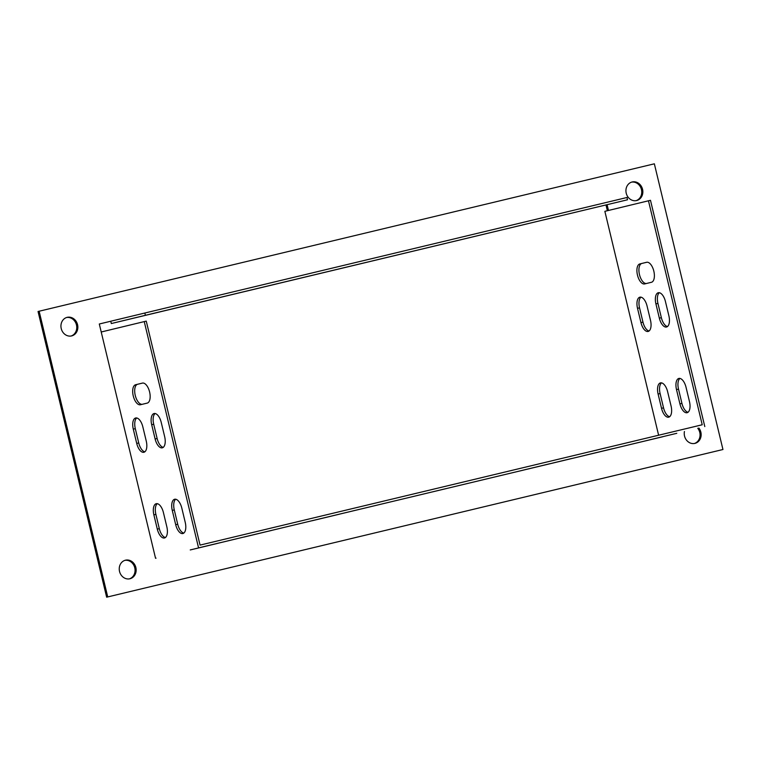 <?xml version="1.0" encoding="UTF-8"?>
<svg xmlns="http://www.w3.org/2000/svg" width="761" height="761" viewBox="0 0 761 761"><rect width="100%" height="100%" fill="white"/><g stroke="black" fill="none" stroke-linecap="round" stroke-linejoin="round"><path stroke-width="1.14" d="M679.925 378.417A10.283 4.908 -103.5 0 0 678.508 389.109L681.932 403.397A10.283 4.908 -103.5 0 0 688.039 412.262M646.517 283.482A10.283 4.908 76.5 0 1 639.449 274.464A10.283 4.908 76.5 0 1 641.846 263.449L646.793 262.26M101.223 331.996L144.248 321.599L198.564 547.882L662.783 436.738M704.8 426.579L650.484 200.305L604.862 211.33L658.617 435.235M661.528 382.869A10.283 4.908 -103.5 0 0 660.11 393.551L663.535 407.839A10.283 4.908 -103.5 0 0 669.642 416.705M659.349 292.709A10.283 4.908 -103.5 0 0 657.932 303.401L661.357 317.679A10.283 4.908 -103.5 0 0 667.464 326.545M640.952 297.151A10.283 4.908 -103.5 0 0 639.535 307.844L642.959 322.131A10.283 4.908 -103.5 0 0 649.066 330.997M144.248 321.599L146.255 321.123L200.057 545.104L702.222 424.781L648.467 200.79M676.5 389.594L679.925 403.872A10.283 4.908 -103.5 0 0 687.088 412.719A10.283 4.908 -103.5 0 0 689.466 401.57L686.032 387.282A10.283 4.908 -103.5 0 0 678.869 378.436A10.283 4.908 -103.5 0 0 676.5 389.594L678.508 389.109M651.454 282.283A10.283 4.908 -103.5 0 0 653.823 271.135A10.283 4.908 -103.5 0 0 646.66 262.288A10.283 4.908 -103.5 0 0 646.65 262.288L639.839 263.934A10.283 4.908 -103.5 0 0 637.471 275.082A10.283 4.908 -103.5 0 0 644.634 283.939A10.283 4.908 -103.5 0 0 644.643 283.929L651.454 282.283M658.103 394.036L661.528 408.324A10.283 4.908 -103.5 0 0 668.691 417.171A10.283 4.908 -103.5 0 0 671.069 406.013L667.635 391.734A10.283 4.908 -103.5 0 0 660.472 382.888A10.283 4.908 -103.5 0 0 658.103 394.036L660.11 393.551M665.456 301.575A10.283 4.908 -103.5 0 0 658.294 292.728A10.283 4.908 -103.5 0 0 655.915 303.877L659.349 318.165A10.283 4.908 -103.5 0 0 666.512 327.011A10.283 4.908 -103.5 0 0 668.89 315.863L665.456 301.575M647.059 306.017A10.283 4.908 -103.5 0 0 639.896 297.171A10.283 4.908 -103.5 0 0 637.518 308.329L640.952 322.607A10.283 4.908 -103.5 0 0 648.115 331.454A10.283 4.908 -103.5 0 0 650.493 320.305L647.059 306.017M157.299 503.677A10.283 4.908 -103.5 0 0 155.881 514.369L159.306 528.657A10.283 4.908 -103.5 0 0 165.413 537.523M175.696 499.235A10.283 4.908 -103.5 0 0 174.279 509.918L177.703 524.205A10.283 4.908 -103.5 0 0 183.81 533.071M142.288 404.291A10.283 4.908 76.5 0 1 135.22 395.273A10.283 4.908 76.5 0 1 137.617 384.267L142.564 383.068M155.12 413.518A10.283 4.908 -103.5 0 0 153.703 424.21L157.127 438.498A10.283 4.908 -103.5 0 0 163.234 447.363M136.723 417.97A10.283 4.908 -103.5 0 0 135.306 428.662L138.73 442.94A10.283 4.908 -103.5 0 0 144.837 451.806M153.874 514.845L157.299 529.133A10.283 4.908 -103.5 0 0 164.471 537.979A10.283 4.908 -103.5 0 0 166.84 526.831L163.415 512.543A10.283 4.908 -103.5 0 0 156.243 503.696A10.283 4.908 -103.5 0 0 153.874 514.845L155.881 514.369M172.271 510.403L175.696 524.69A10.283 4.908 -103.5 0 0 182.868 533.537A10.283 4.908 -103.5 0 0 185.237 522.379L181.812 508.101A10.283 4.908 -103.5 0 0 174.64 499.254A10.283 4.908 -103.5 0 0 172.271 510.403L174.279 509.918M135.61 384.743L142.431 383.097A10.283 4.908 76.5 0 1 149.594 391.953A10.283 4.908 76.5 0 1 147.225 403.102L140.414 404.747A10.283 4.908 76.5 0 1 133.242 395.891A10.283 4.908 76.5 0 1 135.61 384.743L137.617 384.267M198.564 547.882L662.289 436.862M161.227 422.384A10.283 4.908 -103.5 0 0 154.064 413.537A10.283 4.908 -103.5 0 0 151.686 424.695L155.12 438.973A10.283 4.908 -103.5 0 0 162.283 447.829A10.283 4.908 -103.5 0 0 164.661 436.671L161.227 422.384M142.83 426.835A10.283 4.908 -103.5 0 0 135.667 417.989A10.283 4.908 -103.5 0 0 133.289 429.137L136.723 443.425A10.283 4.908 -103.5 0 0 143.886 452.272A10.283 4.908 -103.5 0 0 146.264 441.114L142.83 426.835M552.781 463.04L571.568 458.531L552.781 463.04M301.67 523.207L320.457 518.698L301.67 523.207M629.699 444.652L657.019 438.089L629.699 444.652M190.26 549.946L217.579 543.383L190.25 549.927M271.363 530.493L244.034 537.057L271.363 530.493M592.781 453.48L565.461 460.044L592.781 453.48M530.008 468.519L502.679 475.083L530.008 468.519M312.048 520.762L339.368 514.198L312.048 520.762M649.456 439.877L676.786 433.313L649.456 439.877M210.017 545.171L237.337 538.607L210.007 545.152M291.121 525.718L263.801 532.272L291.121 525.718M612.538 448.705L585.219 455.268L612.538 448.705M549.765 463.744L522.436 470.308L549.765 463.744M331.806 515.987L359.125 509.423L331.796 515.977M427.225 493.128L446.013 488.619L427.225 493.128M702.213 424.752L687.83 428.234M126.24 317.508L99.301 323.996L155.548 558.279L156.053 558.155M607.373 210.721L605.994 204.985M694.384 443.501A9.551 8.39 76.4 0 0 699.768 432.41A9.551 8.39 76.4 0 0 697.761 428.281M71.087 336.02A9.551 8.39 76.4 0 0 76.471 324.937A9.551 8.39 76.4 0 0 66.616 317.499M39.144 311.22L38.05 311.487L106.645 597.185L722.95 449.513L654.355 163.815L39.144 311.22L107.729 596.928L722.95 449.513M636.082 200.647A9.551 8.39 76.4 0 0 641.456 189.546A9.551 8.39 76.4 0 0 631.611 182.126M129.389 578.874A9.551 8.39 76.4 0 0 134.764 567.773A9.551 8.39 76.4 0 0 124.918 560.353M684.434 431.506A9.551 8.39 76.4 0 0 694.936 443.387A9.551 8.39 76.4 0 0 700.852 432.153A9.551 8.39 76.4 0 0 698.855 428.024M77.555 324.671A9.551 8.39 76.4 0 0 67.149 317.347A9.551 8.39 76.4 0 0 61.241 328.6A9.551 8.39 76.4 0 0 71.639 335.915A9.551 8.39 76.4 0 0 77.555 324.671M626.227 193.208A9.551 8.39 76.4 0 0 636.634 200.543A9.551 8.39 76.4 0 0 642.55 189.289A9.551 8.39 76.4 0 0 632.144 181.974A9.551 8.39 76.4 0 0 626.227 193.208M119.534 571.435A9.551 8.39 76.4 0 0 129.941 578.76A9.551 8.39 76.4 0 0 135.858 567.506A9.551 8.39 76.4 0 0 125.451 560.201A9.551 8.39 76.4 0 0 119.534 571.435M608.467 210.455L607.088 204.719M110.764 321.256L111.315 323.539L627.511 199.782L145.389 315.301L144.837 313.018L99.301 323.996M107.729 596.928L106.645 597.185M627.511 199.782L626.969 197.499L144.837 313.018M145.389 315.301L111.315 323.539M639.839 263.934L641.846 263.449M681.932 403.397L679.925 403.872M175.696 524.69L177.703 524.205M157.299 529.133L159.306 528.657M155.12 438.973L157.127 438.498M151.686 424.695L153.703 424.21M136.723 443.425L138.73 442.94M133.289 429.137L135.306 428.662M663.535 407.839L661.528 408.324M657.932 303.401L655.915 303.877M661.357 317.679L659.349 318.165M639.535 307.844L637.518 308.329M642.959 322.131L640.952 322.607"/></g></svg>
